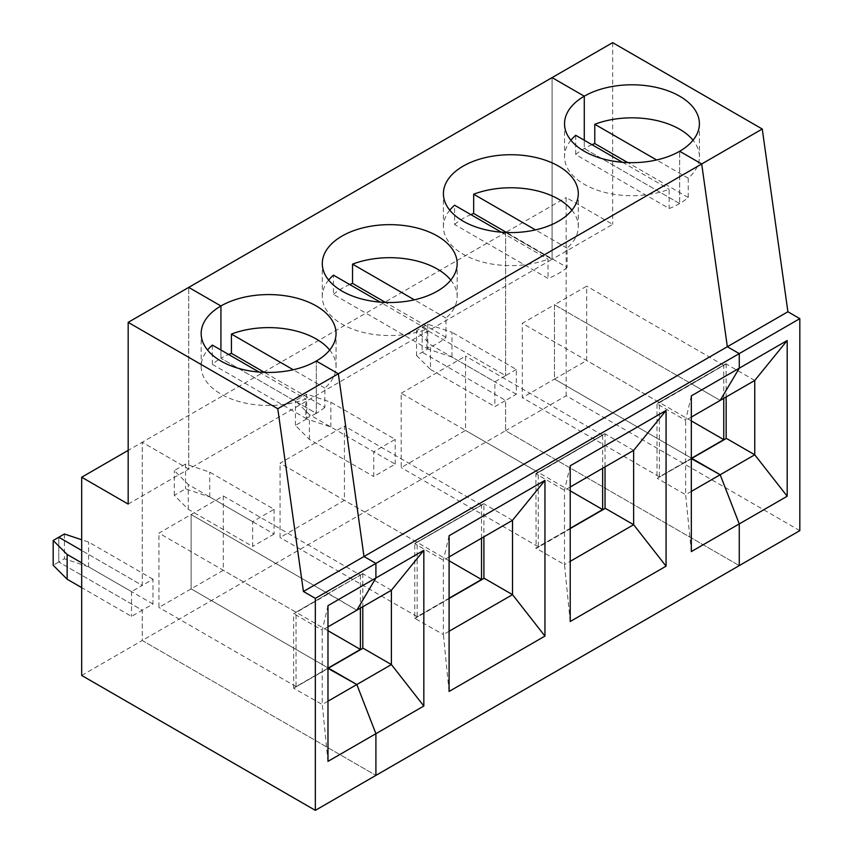 <?xml version="1.0" encoding="UTF-8"?>
<svg xmlns="http://www.w3.org/2000/svg" width="853" height="853" viewBox="0 0 853 853"><rect width="100%" height="100%" fill="white"/><g stroke="black" fill="none" stroke-linecap="round" stroke-linejoin="round"><path stroke-width="0.64" stroke-dasharray="4.26 3.2" d="M691.335 395.867L685.62 420.38L657.247 403.991L691.815 384.031L720.188 400.42L691.815 384.031L726.148 363.666L657.002 403.586L726.383 363.804M754.756 380.459L726.383 364.071M723.76 398.351L723.76 365.319L691.815 384.031L554.482 304.745L586.672 286.16L586.672 360.499L554.482 379.084L554.482 304.745L522.292 323.33L659.39 402.477L691.58 383.893L554.482 304.745L554.482 379.084L691.335 458.093L554.482 379.084L522.292 397.658L522.292 323.33M691.335 417.074L685.62 420.38L685.62 494.708L657.247 478.33L726.383 438.687L657.002 478.469L657.002 403.586M726.148 363.666L726.148 396.976M723.76 365.319L586.672 286.16M691.335 420.924L586.672 360.499M799.826 530.641L566.168 395.739L505.605 430.701L739.263 565.603L505.605 430.701L142.248 640.486L375.906 775.388L142.248 640.486L142.248 610.204L58.793 562.02L58.793 537.241L58.793 562.02L53.174 565.262M516.332 394.225L451.962 357.055L451.962 332.275L427.779 324.215L422.16 327.456L422.16 352.236L505.605 400.42L516.332 394.225L516.332 369.445L451.962 332.275M591.982 144.69A67.44 38.939 -0 0 0 584.284 148.507A67.44 38.939 -0 0 0 575.711 154.564L669.157 208.516A67.44 38.939 -0 0 0 679.66 203.568A67.44 38.939 -0 0 0 688.232 197.501L688.232 178.234A67.44 38.939 -0 0 0 699.407 156.76A67.44 38.939 -0 0 0 693.041 140.244M688.232 178.234L656.597 159.969M688.232 197.501L627.744 162.582M679.66 203.568L584.284 148.507L584.284 140.244L584.284 148.507L679.66 203.568L679.66 151.258L679.66 203.568M81.685 562.852L131.511 591.619L142.248 585.425L81.685 550.462L142.248 585.425L142.248 442.259L188.737 469.107L552.094 259.323L552.094 77.612L552.094 259.323L612.657 224.36L566.168 197.512L566.168 395.739M612.657 42.65L612.657 224.36M81.685 675.448L142.248 640.486L142.248 610.204L152.975 604.009L152.975 579.23L142.248 585.425L142.248 442.259L505.605 232.474L552.094 259.323L505.605 232.474L566.168 197.512M427.779 324.215L427.779 348.994L416.541 355.477L416.541 330.708L430.498 344.665L494.879 381.835L505.605 375.64L422.16 327.456L416.541 330.708M516.332 369.445L505.605 375.64L422.16 327.456L422.16 352.236L505.605 400.42L505.605 430.701L505.605 400.42L494.879 406.614L494.879 381.835M505.605 232.474L505.605 375.64L505.605 232.474M451.962 357.055L427.779 348.994M657.247 478.33L691.335 458.647M691.335 551.582L685.62 494.708L691.335 491.403M535.887 548.394L605.267 508.612L536.121 548.532L535.887 473.511L605.033 433.591L605.033 466.9M401.177 393.254L465.546 356.096L465.546 430.424L401.177 467.593L401.177 393.254L538.264 472.413L602.644 435.243L465.546 356.096M575.711 154.564L575.711 135.296M570.902 140.244A67.44 38.939 -0 0 0 564.537 156.76A67.44 38.939 -0 0 0 600.032 191.061A67.44 38.939 -0 0 0 669.157 189.249L669.157 208.516M306.654 394.139L306.654 418.919L330.836 426.98L395.216 464.149L373.753 476.539L373.753 451.759L395.216 439.37L330.836 402.211L306.654 394.139L295.415 400.633L309.383 414.59L373.753 451.759M306.654 418.919L295.415 425.412L309.383 439.37L373.753 476.539M535.887 473.511L605.033 433.591M622.434 162.273L669.157 189.249M570.22 486.999L564.494 490.304L536.121 473.927L605.267 433.729M691.335 458.37L659.39 476.816L659.39 402.477M571.915 210.179A67.44 38.939 180 0 1 578.291 226.695A67.44 38.939 180 0 1 567.106 248.159L567.106 267.437L506.629 232.517M567.106 248.159L535.481 229.905M633.64 450.384L605.267 434.006M570.22 465.802L564.494 490.304L564.494 564.633L570.22 561.338M570.22 621.506L564.494 564.633L536.121 548.255L570.22 528.572M602.644 435.243L602.644 468.276M570.22 490.848L465.546 430.424M128.174 504.07L188.737 469.107L188.737 287.397L188.737 469.107L142.248 442.259L128.174 450.384M295.415 425.412L295.415 400.633M328.661 280.104A67.44 38.939 -0 0 0 322.295 296.62A67.44 38.939 -0 0 0 357.791 330.911A67.44 38.939 -0 0 0 426.916 329.098L380.193 302.122M450.8 280.104A67.44 38.939 180 0 1 457.165 296.62A67.44 38.939 180 0 1 445.991 318.094L445.991 337.361A67.44 38.939 180 0 1 426.916 348.376L333.47 294.424L333.47 275.156M426.916 348.376L426.916 329.098M363.026 573.579L328.213 593.411L363.026 573.579L328.458 593.539L356.831 610.204L328.458 593.816L293.88 613.776L328.213 593.411L293.88 613.499M449.094 535.727L443.379 560.229L443.379 634.568L414.761 618.318L414.761 543.436L484.152 503.654L415.006 543.574M449.094 556.934L443.379 560.229L415.006 543.851M329.674 350.029A67.44 38.939 180 0 1 336.05 366.545A67.44 38.939 180 0 1 324.865 388.019L324.865 407.286L264.387 372.366M324.865 388.019L293.24 369.754M152.975 579.23L88.595 542.06L81.685 539.757M223.305 495.945L360.403 575.093L328.213 593.677L191.125 514.53L191.125 588.869L327.978 667.878L191.125 588.869L191.125 514.53L328.213 593.677L296.034 612.262L158.935 533.114L223.305 495.945L223.305 570.284L191.125 588.869L158.935 607.443L158.935 533.114M360.403 575.093L360.403 608.136M327.978 630.708L223.305 570.284M363.026 648.195L293.645 688.254L363.026 648.472M391.399 590.244L363.026 573.856M362.792 573.451L362.792 606.76M64.412 533.999L64.412 558.779L58.793 562.02L142.248 610.204L131.511 616.399L81.685 587.621M309.383 439.37L309.383 414.59M274.09 509.305L274.09 534.074L209.721 496.915L185.538 488.854L174.3 495.337L188.257 509.305L252.637 546.464L252.637 521.684L274.09 509.305L209.721 472.135L185.538 464.075L185.538 488.854M209.721 496.915L209.721 472.135M333.47 294.424A67.44 38.939 180 0 1 342.042 288.367A67.44 38.939 180 0 1 349.741 284.539M570.22 528.295L538.264 546.741L538.264 472.413M538.264 546.741L401.177 467.593M449.094 598.23L417.149 616.666L417.149 542.337L280.051 463.19L344.431 426.02L344.431 500.348L280.051 537.518L280.051 463.19M481.529 538.211L481.529 505.168L417.149 542.337M414.761 543.436L483.907 503.515L483.907 536.825M414.761 618.318L483.907 578.398L415.006 618.457M445.991 337.361L385.503 302.442M274.09 534.074L252.637 546.464M567.106 267.437A67.44 38.939 180 0 1 548.031 278.451L454.596 224.499L454.596 205.221M501.308 232.197L548.031 259.173L548.031 278.451M449.787 210.179A67.44 38.939 -0 0 0 443.411 226.695A67.44 38.939 -0 0 0 478.917 260.986A67.44 38.939 -0 0 0 548.031 259.173M445.991 318.094L414.355 299.829M185.538 464.075L174.3 470.557L188.257 484.525L252.637 521.684M481.529 505.168L344.431 426.02M449.094 691.442L443.379 634.568L449.094 631.263M415.006 618.18L449.094 598.507M449.094 560.784L344.431 500.348M512.514 520.309L484.152 503.931M174.3 495.337L174.3 470.557M416.541 355.477L430.498 369.445L430.498 344.665M430.498 369.445L494.879 406.614M330.836 426.98L330.836 402.211M395.216 464.149L395.216 439.37M454.596 224.499A67.44 38.939 180 0 1 463.168 218.432A67.44 38.939 180 0 1 470.856 214.615M659.39 476.816L522.292 397.658M152.975 604.009L88.595 566.84L64.412 558.779M417.149 616.666L280.051 537.518M212.354 345.081L212.354 364.348A67.44 38.939 180 0 1 220.927 358.292L220.927 350.029L220.927 358.292L316.292 413.353A67.44 38.939 180 0 1 305.79 418.301L305.79 399.033A67.44 38.939 180 0 1 236.676 400.835A67.44 38.939 180 0 1 201.169 366.545A67.44 38.939 180 0 1 207.546 350.029M324.865 407.286A67.44 38.939 180 0 1 316.292 413.353L316.292 361.043L316.292 413.353L220.927 358.292A67.44 38.939 180 0 1 228.615 354.475M88.595 566.84L88.595 542.06M188.257 509.305L188.257 484.525M131.511 591.619L131.511 616.399M327.978 626.859L322.253 630.164L322.253 704.493L293.88 688.392M293.645 688.254L293.645 613.36M327.978 605.651L322.253 630.164L293.88 613.776M327.978 701.187L322.253 704.493L327.978 761.366M327.978 668.155L296.034 686.601L296.034 612.262M296.034 686.601L158.935 607.443M293.88 688.115L327.978 668.432M212.354 364.348L305.79 418.301M259.077 372.057L305.79 399.033M699.407 123.728L699.407 156.76M564.537 123.728L564.537 156.76M457.165 296.62L457.165 263.588M322.295 296.62L322.295 263.588M578.291 226.695L578.291 193.652M443.411 226.695L443.411 193.652M336.05 366.545L336.05 333.512M201.169 366.545L201.169 333.512"/><path stroke-width="1.28" d="M691.335 458.647L720.188 474.748L754.756 454.788L754.756 380.459L720.188 400.42L739.263 368.197L739.263 353.611L727.342 346.734L701.699 163.979L679.66 151.258A67.44 38.939 180 0 0 699.407 123.728A67.44 38.939 180 0 0 657.78 87.752A67.44 38.939 180 0 0 584.284 96.197L552.094 77.612L612.657 42.65L762.251 129.016L338.332 373.763L363.986 556.519L375.906 563.396L375.906 577.982L356.831 610.204L327.978 626.859M723.76 398.351L723.76 439.647L691.335 458.37M726.148 396.976L726.148 438.549M723.76 439.647L691.335 420.924M691.335 417.074L720.188 400.42L739.263 368.197L739.263 353.611L799.826 318.649L799.826 530.641L739.263 565.603L739.263 523.913L720.188 474.748L691.815 458.37L726.383 438.41L754.756 454.788L787.191 496.243L787.191 340.528L691.335 395.867L691.335 551.582L787.191 496.243M754.756 380.459L787.191 340.528M799.826 318.649L787.905 311.761L363.986 556.519L375.906 563.396L315.343 598.358L303.423 591.481L277.779 408.736L128.174 322.359L128.174 504.07L81.685 477.222L81.685 675.448L315.343 810.35L315.343 598.358M787.905 311.761L762.251 129.016M693.041 140.244A67.44 38.939 -0 0 0 594.786 124.282L656.597 159.969M627.744 162.582L594.786 143.56L594.786 124.282M594.786 143.56A67.44 38.939 -0 0 0 591.982 144.69M128.174 322.359L188.737 287.397L220.927 305.982A67.44 38.939 180 0 1 294.413 297.537A67.44 38.939 180 0 1 336.05 333.512A67.44 38.939 180 0 1 316.292 361.043A67.44 38.939 180 0 1 242.806 369.488A67.44 38.939 180 0 1 201.169 333.512A67.44 38.939 180 0 1 220.927 305.982L188.737 287.397L552.094 77.612L584.284 96.197L584.284 140.244L584.284 96.197A67.44 38.939 -0 0 0 564.537 123.728A67.44 38.939 -0 0 0 606.163 159.703A67.44 38.939 -0 0 0 679.66 151.258L701.699 163.979L727.342 346.734L739.263 353.611L375.906 563.396L375.906 577.982L356.831 610.204L391.399 590.244L423.834 550.313L327.978 605.651L327.978 761.366L423.834 706.028L391.399 664.572L363.026 648.195L328.458 668.155L356.831 684.532L391.399 664.572L391.399 590.244M691.335 491.403L720.188 474.748L739.263 523.913L739.263 565.603L315.343 810.35M622.434 162.273L575.711 135.296A67.44 38.939 -0 0 0 570.902 140.244M535.481 229.905L473.671 194.217L473.671 213.485L506.629 232.517M473.671 194.217A67.44 38.939 180 0 1 571.915 210.179M463.168 166.122A67.44 38.939 180 0 1 536.654 157.688A67.44 38.939 180 0 1 578.291 193.652A67.44 38.939 180 0 1 510.851 232.592A67.44 38.939 180 0 1 443.411 193.652A67.44 38.939 180 0 1 463.168 166.122M303.423 591.481L363.986 556.519L338.332 373.763L316.292 361.043L338.332 373.763L277.779 408.736M342.042 236.057A67.44 38.939 180 0 1 415.539 227.612A67.44 38.939 180 0 1 457.165 263.588A67.44 38.939 180 0 1 389.736 302.516A67.44 38.939 180 0 1 322.295 263.588A67.44 38.939 180 0 1 342.042 236.057M570.22 561.338L633.64 524.712L633.64 450.384L570.22 486.999M666.065 566.168L666.065 410.464L570.22 465.802L570.22 621.506L666.065 566.168L633.64 524.712L605.267 508.335L570.22 528.572M633.64 450.384L666.065 410.464M602.644 468.276L602.644 509.572L570.22 490.848M605.033 466.9L605.033 508.473M380.193 302.122L333.47 275.156A67.44 38.939 -0 0 0 328.661 280.104M293.24 369.754L231.43 334.067L231.43 353.345L264.387 372.366M231.43 334.067A67.44 38.939 180 0 1 329.674 350.029M81.685 539.757L64.412 533.999L58.793 537.241L81.685 550.462L58.793 537.241L53.174 540.493L67.142 554.45L81.685 562.852M327.978 701.187L356.831 684.532L375.906 733.697L375.906 775.388L375.906 733.697L356.831 684.532L327.978 668.432M423.834 706.028L423.834 550.313M360.403 608.136L360.403 649.432L327.978 630.708M362.792 606.76L362.792 648.333M414.355 299.829L352.545 264.142A67.44 38.939 180 0 1 450.8 280.104M352.545 264.142L352.545 283.409A67.44 38.939 180 0 0 349.741 284.539M481.529 538.211L481.529 579.507L449.094 598.23M483.907 536.825L483.907 578.398M385.503 302.442L352.545 283.409M449.787 210.179A67.44 38.939 -0 0 1 454.596 205.221L501.308 232.197M449.094 631.263L512.514 594.648L484.152 578.27L449.094 598.507M449.094 691.442L544.95 636.093L512.514 594.648L512.514 520.309L544.95 480.388L449.094 535.727L449.094 691.442M544.95 636.093L544.95 480.388M481.529 579.507L449.094 560.784M512.514 520.309L449.094 556.934M470.856 214.615A67.44 38.939 180 0 1 473.671 213.485M602.644 509.572L570.22 528.295M228.615 354.475A67.44 38.939 180 0 1 231.43 353.345M360.403 649.432L327.978 668.155M220.927 305.982L220.927 350.029L220.927 305.982M53.174 540.493L53.174 565.262L67.142 579.23L81.685 587.621M67.142 579.23L67.142 554.45M81.685 477.222L128.174 450.384M207.546 350.029A67.44 38.939 180 0 1 212.354 345.081L259.077 372.057"/></g></svg>
